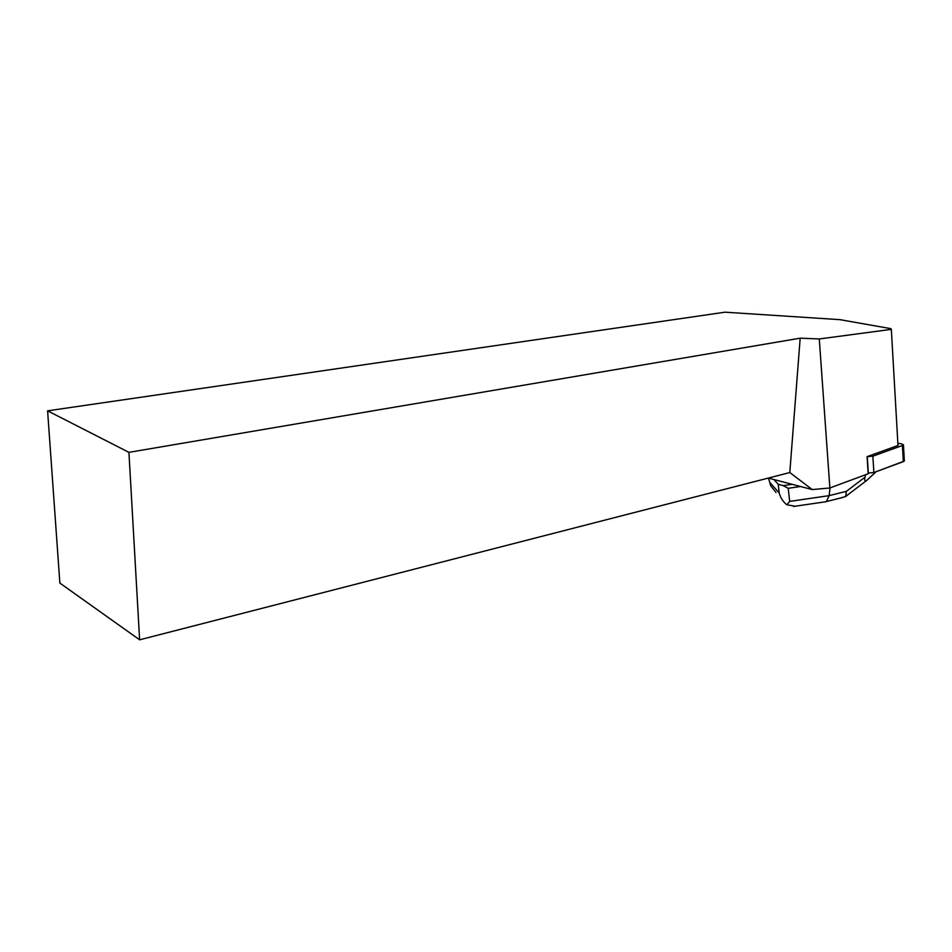 <?xml version="1.0" encoding="UTF-8"?>
<svg xmlns="http://www.w3.org/2000/svg" width="952" height="952" viewBox="0 0 952 952"><rect width="100%" height="100%" fill="white"/><g stroke="black" fill="none" stroke-linecap="round" stroke-linejoin="round"><path stroke-width="1.43" d="M768.335 478.071L812.258 489.578L829.87 487.971L868.164 473.787L867.082 456.651L872.865 456.175L902.413 445.488L903.448 444.834L901.413 443.763L897.867 443.358M904.329 460.542L903.329 461.625L873.888 472.537L868.117 473.025L873.9 472.537L904.221 461.113M812.258 489.578L789.803 472.549L139.623 639.815L59.869 583.076L47.6 410.836L724.972 312.185L840.045 319.67L890.774 328.642L891.334 329.368L819.279 338.96L800.18 338.174L128.925 452.355L139.623 639.815M47.6 410.836L128.925 452.355M789.803 472.549L800.18 338.174M829.87 487.971L819.279 338.96M867.082 456.651L897.986 445.488L891.334 329.368M792.052 484.366L783.222 485.651L788.208 488.305L789.696 501.395L829.132 495.635L826.384 501.573L825.42 501.799M799.68 486.627L788.208 488.305M795.217 506.226L786.876 504.786C783.103 501.823 780.557 497.896 779.224 493.005L778.189 484.235L774.309 479.963M778.189 484.235L783.222 485.651M830.061 487.9L829.132 495.635L846.387 491.339L864.999 477.202L865.701 474.703M864.999 477.202C864.154 480.355 864.785 481.391 866.879 480.308L876.114 471.704M769.74 482.355L768.538 478.142L770.68 485.722L775.999 492.47M786.876 504.786L789.696 501.395M838.284 498.598L845.662 496.551L849.303 493.66M846.387 491.339L845.662 496.551M872.865 456.175L873.888 472.537M903.329 461.625L902.413 445.488M868.319 473.049L867.284 456.698M769.74 482.319L779.224 493.005M903.448 444.834L904.352 460.958M825.836 501.74L793.54 506.464M842.937 497.42L826.538 501.537M845.983 496.182L866.879 480.308"/></g></svg>
